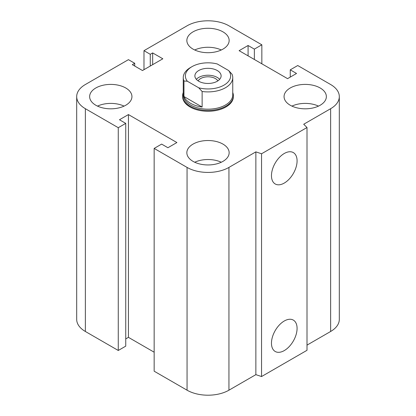 <?xml version="1.0" encoding="UTF-8"?>
<svg xmlns="http://www.w3.org/2000/svg" width="416" height="416" viewBox="0 0 416 416"><rect width="100%" height="100%" fill="white"/><g stroke="black" fill="none" stroke-linecap="round" stroke-linejoin="round"><path stroke-width="0.62" d="M233.381 95.784L233.381 96.611A25.381 14.654 180 0 1 217.714 110.152A25.381 14.654 180 0 1 190.055 106.974A25.381 14.654 180 0 1 182.619 96.611L182.619 95.784A25.381 14.654 0 0 0 208 110.438A25.381 14.654 0 0 0 233.381 95.784A25.381 14.654 0 0 0 232.747 92.524M125.741 87.979A21.148 12.21 180 0 1 131.94 96.611A21.148 12.21 180 0 1 110.786 108.82A21.148 12.21 180 0 1 89.638 96.611A21.148 12.21 180 0 1 102.695 85.332A21.148 12.21 180 0 1 125.741 87.979M97.495 106.111A21.148 12.21 180 0 1 124.082 106.111M222.955 31.85A21.148 12.21 180 0 1 229.148 40.487A21.148 12.21 180 0 1 208 52.697A21.148 12.21 180 0 1 186.852 40.487A21.148 12.21 180 0 1 199.904 29.203A21.148 12.21 180 0 1 222.955 31.85M194.709 49.982A21.148 12.21 180 0 1 221.291 49.982M320.169 87.979A21.148 12.21 180 0 1 326.362 96.611A21.148 12.21 180 0 1 305.214 108.82A21.148 12.21 180 0 1 284.06 96.611A21.148 12.21 180 0 1 297.118 85.332A21.148 12.21 180 0 1 320.169 87.979M291.918 106.111A21.148 12.21 180 0 1 318.505 106.111M222.955 144.102A21.148 12.21 180 0 1 229.148 152.734A21.148 12.21 180 0 1 208 164.949A21.148 12.21 180 0 1 186.852 152.734A21.148 12.21 180 0 1 199.904 141.456A21.148 12.21 180 0 1 222.955 144.102M194.709 162.235A21.148 12.21 180 0 1 221.291 162.235M271.466 343.19A18.117 10.462 -60 0 1 279.37 324.958A18.117 10.462 -60 0 1 293.332 320.102A18.117 10.462 -60 0 1 293.332 341.021A18.117 10.462 -60 0 1 275.215 351.484A18.117 10.462 -60 0 1 271.466 343.19M271.466 175.677A18.117 10.462 -60 0 1 279.37 157.446A18.117 10.462 -60 0 1 293.332 152.589A18.117 10.462 -60 0 1 293.332 173.508A18.117 10.462 -60 0 1 275.215 183.971A18.117 10.462 -60 0 1 271.466 175.677M307.003 127.525L307.003 350.303L261.55 376.548L261.55 153.769L255.861 151.871L228.94 167.414A29.609 17.098 180 0 1 187.06 167.414L154.159 148.418L161.637 144.102L167.918 147.727L176.894 142.548L128.435 114.572L119.46 119.751L125.741 123.38L118.264 127.696L85.363 108.701A29.609 17.098 180 0 1 76.69 96.611A29.609 17.098 180 0 1 85.363 84.521L128.435 59.654L134.716 63.284L132.324 64.662L142.496 70.533L162.833 58.791L152.662 52.92L150.27 54.304L143.988 50.674L187.06 25.808A29.609 17.098 180 0 1 228.94 25.808L261.841 44.803L254.363 49.119L248.082 45.495L239.106 50.674L287.565 78.65L296.54 73.471L290.259 69.846L297.736 65.525L330.637 84.521A29.609 17.098 180 0 1 339.31 96.611A29.609 17.098 180 0 1 330.637 108.701L303.716 124.244L307.003 127.525L261.55 153.769M261.55 376.548L255.861 374.65L255.861 151.871M255.861 374.65L228.94 390.192A29.609 17.098 180 0 1 187.06 390.192L154.159 371.197L154.159 148.418M154.159 352.201L128.435 337.35L128.435 114.572M128.435 337.35L125.741 338.905M118.264 127.696L118.264 350.475L125.741 346.154L125.741 123.38M118.264 350.475L85.363 331.479A29.609 17.098 180 0 1 76.69 319.389L76.69 96.611M134.716 66.045L134.716 63.284M339.31 96.611L339.31 319.389A29.609 17.098 180 0 1 330.637 331.479L307.003 345.124M152.662 64.662L152.662 52.92M150.27 66.045L150.27 54.304M143.988 69.67L143.988 50.674M261.841 63.799L261.841 44.803M254.363 59.483L254.363 49.119M248.082 55.858L248.082 45.495M290.259 77.095L290.259 69.846M202.129 91.494A24.747 14.29 0 0 0 232.747 77.615A24.747 14.29 0 0 0 232.04 74.225L228.649 70.538L217.261 63.965A22.63 13.068 180 0 0 192 66.648L190.502 67.512A24.747 14.29 0 0 0 183.253 77.615A24.747 14.29 0 0 0 183.96 81.006L187.351 81.234L198.739 87.807L202.129 91.494L202.129 107.037L183.96 96.548L183.96 81.006M202.129 107.037A24.747 14.29 180 0 1 183.96 96.548M187.351 81.234A22.63 13.068 180 0 1 192 66.648M228.649 70.538A22.63 13.068 180 0 1 224 85.129A22.63 13.068 180 0 1 198.739 87.807M198.728 81.24A13.114 7.571 180 0 1 194.886 75.889A13.114 7.571 180 0 1 208 68.318A13.114 7.571 180 0 1 221.114 75.889A13.114 7.571 180 0 1 213.018 82.883A13.114 7.571 180 0 1 198.728 81.24M183.253 77.615L183.253 94.884A24.747 14.29 0 0 0 208 109.174A24.747 14.29 0 0 0 232.747 94.884L232.747 77.615M198.141 80.881A10.4 6.006 180 0 1 215.353 78.551A10.4 6.006 180 0 1 217.859 80.881M219.669 79.342A13.114 7.571 0 0 0 208 75.223A13.114 7.571 0 0 0 196.331 79.342M183.253 92.524A25.381 14.654 0 0 0 182.619 95.784M330.637 331.479L330.637 108.701M228.94 390.192L228.94 167.414M187.06 390.192L187.06 167.414M85.363 331.479L85.363 108.701"/></g></svg>

